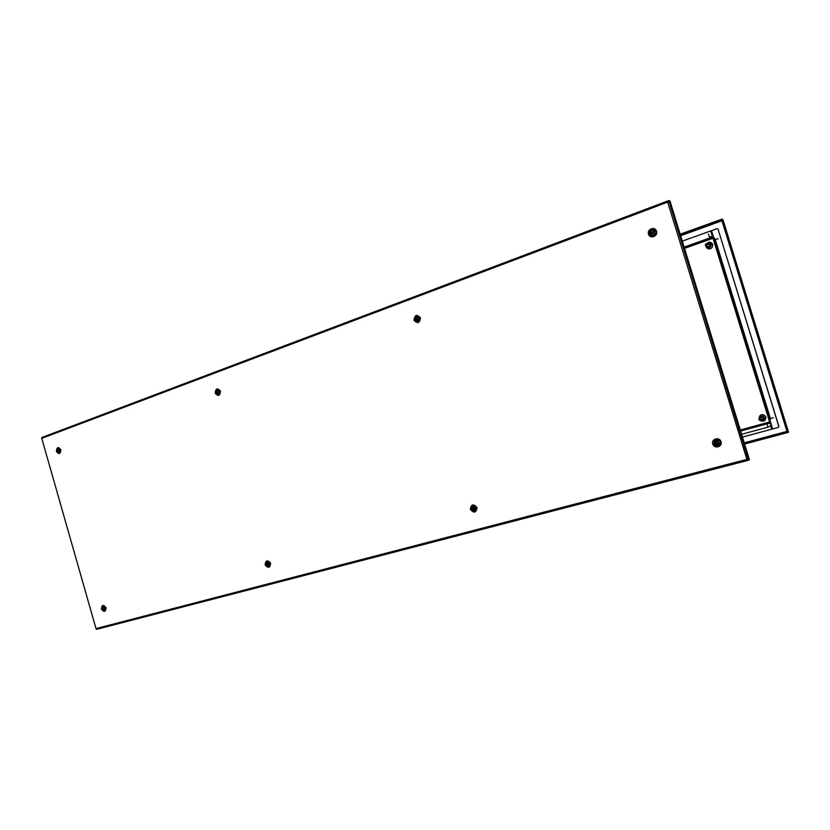 <?xml version="1.0" encoding="UTF-8"?>
<svg xmlns="http://www.w3.org/2000/svg" width="830" height="830" viewBox="0 0 830 830"><rect width="100%" height="100%" fill="white"/><g stroke="black" fill="none" stroke-linecap="round" stroke-linejoin="round"><path stroke-width="1.25" d="M761.598 416.93L761.131 417.303L763.476 417.708L763.289 418.797M708.81 246.842L708.146 246.386M708.571 244.445L710.335 245.151L709.349 246.821L708.032 246.354M744.614 444.05L787.348 432.627L721.509 219.245L722.048 219.047L723.148 220.313L788.5 432.098L787.919 432.513L722.048 219.047M787.276 432.679L787.193 432.098M721.529 219.317L680.164 234.205M744.458 443.531L787.11 432.15M721.685 219.836L721.415 219.276M680.32 234.724L721.581 219.794M723.148 220.313L788.199 431.112M787.919 432.513L787.359 432.658M708.685 244.466L709.505 244.352M712.918 237.919L712.399 236.747L713.561 237.318M712.752 237.401L712.514 236.789M711.891 235.077L711.528 233.593M682.291 241.125L710.625 230.968M684.522 248.378L713.022 238.251M711.601 233.604L710.781 230.999L717.006 228.675L718.043 229.142L778.903 426.475L778.301 427.429L778.903 426.475M771.838 429.131L770.8 425.759L771.838 429.131L778.301 427.429M718.043 229.142L778.82 426.527M717.94 229.111L717.006 228.675M769.68 422.138L769.815 423.082L740.619 431.029M767.937 427.191L771.454 425.178L770.676 425.852L771.703 429.203L742.477 437.088M770.759 425.79L771.703 429.203M769.638 421.993L740.298 429.992M712.451 233.697L711.435 233.593M667.528 201.047L42.143 437.4L41.759 438.365L667.673 202.105L667.59 201.016L668.243 201.483L667.6 201.026M96.892 629.254L747.27 460.577L667.673 202.105L669.156 201.752L668.793 200.57L669.955 200.974L749.407 459.644L748.546 460.245L748.172 459.052L96.01 628.601L96.892 629.254M747.301 460.567L747.104 459.924L747.301 460.567L96.747 629.285M746.886 459.602L747.571 459.426M668.472 201.846L668.16 200.808L668.793 200.57M748.546 460.245L747.882 460.422L747.529 459.291M96.01 628.601L41.759 438.365L96.01 628.601M95.99 628.611L96.581 629.337M41.739 438.375L41.873 437.514M58.318 452.443L60.102 451.178L58.951 448.708L57.166 449.974L58.318 452.443M58.359 451.645L57.685 450.4L58.598 449.487L59.397 450.773L58.359 451.645M58.588 450.804L59.2 450.7M58.349 450.7L58.94 450.607M57.685 450.4L58.224 450.317M103.657 610.309L105.254 608.753L103.75 606.481L102.163 608.027L103.657 610.309M103.594 609.511L102.733 608.38L103.511 607.311L104.497 608.473L103.594 609.511M103.698 608.629L104.269 608.432M103.439 608.566L103.999 608.369M102.733 608.38L103.252 608.203M218.114 394.312L219.566 391.926L217.512 390.038L216.07 392.424L218.114 394.312M217.896 393.399L216.713 392.154L217.512 392.03L217.699 390.951L217.813 391.988L218.747 392.217L217.854 392.351L217.896 393.399M217.398 392.414L218.186 391.957L217.512 392.03M216.713 392.154L217.346 392.071M217.813 391.988L218.695 391.885M268.567 566.122L269.532 563.477L267.136 562.035L266.181 564.68L268.567 566.122M268.183 565.272L266.762 564.276L267.54 564.006L267.509 562.896L267.82 563.902L268.785 563.943L267.934 564.244L268.183 565.272M268.785 563.933L267.934 564.244M267.654 564.338L268.287 564.11L267.364 564.068M266.887 564.618L267.478 564.4M418.476 320.961L418.953 317.62L416.65 316.707L415.955 317.081L415.477 320.411L418.476 320.961M417.864 320.121L417.075 319.301L416.058 319.643L416.868 318.979L416.577 317.807L417.158 318.741L418.237 318.388L417.365 319.062L417.864 320.121M416.608 319.685L417.262 318.741M416.868 318.979L417.407 318.959M417.158 318.741L418.196 318.326M475.351 510.201L475.154 506.85L472.332 506.549L472.229 510.16L475.351 510.201M474.573 509.496L473.619 508.821L472.664 509.33L473.339 508.541L472.81 507.441L473.588 508.271L474.594 507.742L473.857 508.551L474.573 509.496M473.245 509.257L473.712 508.219M473.588 508.271L474.48 507.618M654.746 233.967L653.874 230.335L652.007 230.097L650.253 231.425L651.135 235.056L653.044 235.284L654.746 233.967M653.729 233.406L652.505 232.981L651.872 234.133L652.131 232.774L651.073 232.161L652.359 232.379L653.044 231.238L652.733 232.587L653.729 233.406M653.667 233.521L652.505 232.981M651.913 234.039L652.484 232.846L651.581 231.933M652.359 232.379L653.324 231.404M719.361 443.967L717.95 440.46L714.381 441.757L715.792 445.264L719.361 443.967M718.251 443.511L716.933 443.179L716.435 444.33L716.518 443.002L715.336 442.452L716.695 442.598L717.234 441.425L717.11 442.784L718.251 443.511M718.251 443.49L716.933 443.179M716.529 444.112L716.798 442.846L715.678 442.131M716.695 442.598L717.4 441.498M705.521 244.373C705.23 245.69 705.708 246.064 706.942 245.483C707.243 244.165 706.766 243.792 705.521 244.373M707.129 245.607L706.496 246.012L705.417 244.269L706.06 243.864L707.129 245.607M707.036 244.082L708.996 244.539L710.055 246.271L708.457 246.458M759.191 418.704C758.879 420.001 759.367 420.395 760.643 419.907C760.954 418.621 760.467 418.216 759.191 418.704M760.82 420.011C759.346 420.613 758.745 420.156 759.014 418.642L759.077 418.569C760.539 417.967 761.141 418.424 760.882 419.928L760.82 420.011M761.432 417.293C762.884 416.691 763.476 417.148 763.216 418.642L762.417 419.088M759.678 415.996L759.066 418.579L759.678 415.996C762.096 414.014 764.088 414.367 765.675 417.044L765.208 419.824C763.704 421.433 762.033 421.609 760.176 420.364M759.969 420.385C763.735 422.096 765.706 420.966 765.883 416.982C762.397 413.382 760.083 413.963 758.962 418.714M761.027 419.679C763.144 420.374 764.202 419.648 764.202 417.511C762.531 415.508 761.183 415.674 760.135 417.998M708.768 242.433L706.641 243.875L708.768 242.433L712.524 244.518C712.908 246.603 712.078 248.035 710.044 248.824C708.146 249.135 706.859 248.44 706.164 246.738L706.05 246.043M705.905 246.002L706.05 246.832C709.567 250.245 711.798 249.457 712.742 244.466C711.061 241.696 708.986 241.489 706.517 243.844M707.44 248.429L710.044 248.824C708.166 249.145 706.88 248.461 706.185 246.759M707.129 246.157L707.16 246.261C709.204 248.243 710.49 247.786 711.04 244.902C710.231 243.418 709.111 243.2 707.668 244.238M744.24 442.826L786.975 431.413M680.621 235.71L721.976 220.77M744.386 443.293L787.13 431.891M680.476 235.212L721.82 220.261M684.128 247.112L712.482 237.017M684.418 248.066L712.918 237.93M711.507 230.647L772.616 428.965M712.586 236.809L769.804 422.491M769.68 422.128L740.339 430.127M773.342 417.749L770.406 418.569L715.263 239.652L718.137 238.667M709.308 236.82L708.447 234.06M715.294 239.673L715.263 239.652C714.308 237.287 712.534 236.28 709.951 236.633M741.626 434.308L767.895 427.191L767.076 424.389M220.324 391.355L218.923 394.717L216.153 392.891L217.553 389.529L220.292 391.272M215.178 393.14C218.155 396.688 219.909 396.045 220.458 391.2C217.47 387.662 215.707 388.305 215.178 393.14M57.353 449.393L58.972 448.055L60.663 449.86L59.739 452.879L57.81 452.101M56.419 451.385C58.992 454.695 60.476 454.155 60.86 449.756C58.276 446.457 56.793 446.997 56.419 451.385M266.098 564.514L267.021 561.537C268.515 560.945 269.646 561.547 270.404 563.352L269.501 566.319C267.997 566.932 266.866 566.319 266.098 564.514M265.133 564.815C268.183 568.56 269.999 568.073 270.59 563.342C267.53 559.596 265.714 560.094 265.133 564.815M102.246 607.467L103.169 605.973C103.906 605.412 104.777 606.025 105.794 607.819L105.151 610.496L103.107 610.05M101.416 609.013C104.051 612.488 105.576 612.073 106.001 607.778C103.356 604.302 101.831 604.717 101.416 609.013M420.084 317.994L416.847 316.126C415.27 316.821 414.658 318.087 415.021 319.944L418.299 321.884L420.105 318.077M413.994 320.193C414.761 314.798 416.909 314.01 420.447 317.838C419.669 323.244 417.521 324.032 413.994 320.193M649.579 233.894C650.274 235.616 651.55 236.311 653.407 235.979C655.43 235.17 656.25 233.707 655.866 231.591L652.11 229.495C650.035 230.273 649.195 231.736 649.579 233.894M648.521 234.153C646.767 229.122 655.098 226.04 656.489 231.228C658.242 236.291 649.89 239.331 648.521 234.153M476.627 507.67C475.632 505.543 474.189 504.962 472.301 505.937L471.378 509.091C472.384 511.228 473.826 511.809 475.735 510.813L476.638 507.701M470.371 509.402C471.191 504.142 473.411 503.54 477.032 507.607C476.192 512.878 473.971 513.48 470.371 509.402M720.295 441.892C718.707 439.153 716.705 438.78 714.298 440.772L713.8 443.645C715.418 446.395 717.431 446.758 719.838 444.704L720.305 441.902L719.838 444.704M712.763 443.967C710.968 438.852 719.589 436.497 720.99 441.747C722.774 446.893 714.132 449.196 712.763 443.967M669.156 201.752L748.172 459.052M762.106 421.184L765.208 419.824C763.683 421.422 762.002 421.609 760.155 420.374M706.029 246.033L706.164 246.738M710.781 230.999L711.59 233.604M712.576 236.809L770.292 424.13M770.406 418.569L769.794 422.501M218.332 389.457L217.553 389.529L220.178 391.345L218.923 394.717M267.8 561.277L267.021 561.537C268.536 560.987 269.626 561.609 270.29 563.404L269.501 566.319M418.216 316.116L416.847 316.126L420.022 318.046L418.299 321.884M654.683 229.952L652.11 229.495C653.905 229.184 655.15 229.879 655.835 231.57C656.219 233.697 655.41 235.17 653.407 235.979M473.712 505.429L472.301 505.937C474.304 505.003 475.725 505.605 476.565 507.711L475.735 510.813M717.504 439.506L714.298 440.772C716.663 438.769 718.666 439.153 720.284 441.902M42.143 437.4L667.538 201.036M60.082 452.329L59.148 452.475M59.065 448.522L58.484 448.615M105.389 609.884L104.497 610.206M103.812 606.274L103.262 606.46M219.203 394.146L218.363 394.25M269.636 565.697L268.847 565.987M418.486 321.293L417.801 321.314M475.694 510.201L475.071 510.46M706.496 246.012L709.422 246.666M760.882 419.928L763.216 418.642"/></g></svg>
